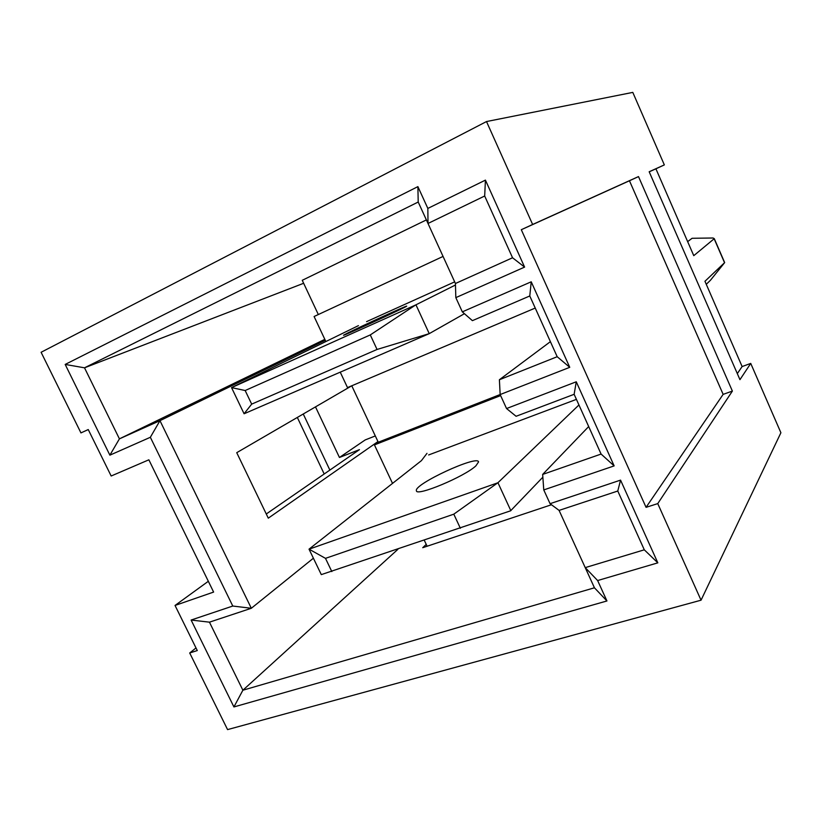 <?xml version="1.0" encoding="UTF-8"?>
<svg xmlns="http://www.w3.org/2000/svg" width="822" height="822" viewBox="0 0 822 822"><rect width="100%" height="100%" fill="white"/><g stroke="black" fill="none" stroke-linecap="round" stroke-linejoin="round"><path stroke-width="1.23" d="M506.547 408.544L516.093 416.281L574.136 394.303L601.098 454.063L542.654 474.428L543.763 489.922L550.062 503.681L620.559 480.12L657.826 562.844L597.635 580.548L606.944 600.964L233.921 706.941L191.115 620.045L232.78 606.04L150.344 437.283L109.881 455.162L65.185 364.434L417.895 186.625L427.841 208.428L485.422 180.121L524.6 267.099L455.83 297.636L462.324 311.857L472.403 320.652L529.779 295.971L557.193 356.717L499.396 379.733L500.156 394.55L506.547 408.544L576.263 381.788L614.147 465.889L543.763 489.922M550.391 341.654L499.396 379.733M455.429 283.508L512.548 257.769L484.682 196.006L428.005 223.471L455.429 283.508L455.83 297.636M427.841 208.428L428.005 223.471L418.203 202.027L84.512 367.814L303.647 283.282M375.315 435.937L365.173 439.945L339.445 457.474L315.535 406.972M325.861 341.541L325.276 340.298L159.961 420.669L251.327 608.27L209.456 622.172L242.88 690.223L397.91 549.312M313.377 558.23L251.327 608.27L232.78 606.04M392.526 483.398L374.431 444.908L378.264 442.226L377.956 441.578L268.291 518.168L236.736 452.675L351.765 385.795M535.235 308.055L347.5 387.594L340.246 372.161M339.445 457.474L359.45 449.644L266.277 513.986M208.336 581.277L175.035 605.454L213.617 592.076L148.864 459.806L111.165 476.01L88.242 429.546L80.946 432.906L41.1 352.278L486.511 121.553L532.635 224.478L638.499 176.586L732.381 391.087L657.754 503.609L701.043 600.194L227.571 729.607L189.707 652.987L196.006 647.942M303.287 414.072L329.869 470.071M462.324 311.857L531.228 281.802L569.749 367.321L500.156 394.55M175.035 605.454L197.29 650.562L189.707 652.987M646.061 507.338L521.302 229.708L629.457 180.758L723.144 394.365L646.061 507.338L657.754 503.609M521.302 229.708L532.635 224.478M424.358 540.403L427.101 546.24M426.228 544.39L422.734 547.699L551.48 504.739M706.262 284.32L710.393 280.333L724.665 262.598L704.947 281.288L742.122 366.55L750.733 363.416L739.954 379.661L649.174 171.757L664.34 164.903L632.796 92.393L486.511 121.553M687.654 241.627L692.083 238.288L713.064 238L714.287 238.657L693.768 255.663L655.905 168.798L664.34 164.903M701.043 600.194L780.9 432.752L750.733 363.416M588.686 426.556L542.654 474.428M428.642 454.956L576.428 399.369M500.629 395.598L374.431 444.908M324.197 473.986L297.358 417.514M88.252 429.577L80.946 432.906M324.834 339.352L291.378 355.556L325.019 339.753M366.571 321.649L454.679 281.864M443.058 256.433L314.096 316.511L325.276 340.298M318.32 314.538L302.249 280.302L426.382 219.916M233.921 706.941L242.88 690.223L594.44 587.792L559.083 510.4L550.062 503.681M65.185 364.434L84.512 367.814L119.416 438.856L159.961 420.669L150.344 437.283M291.378 355.556L119.416 438.856L109.881 455.162M723.144 394.365L732.381 391.087M629.457 180.758L638.499 176.586M742.122 366.55L737.313 373.609M649.205 171.819L655.905 168.798M500.146 394.529L378.264 442.226M377.956 441.578L351.826 385.919M657.826 562.844L644.294 549.815L617.774 491.022L559.083 510.4M644.294 549.815L585.223 567.622L597.635 580.548M620.559 480.12L617.774 491.022M594.44 587.792L606.944 600.964M576.263 381.788L574.136 394.303M614.147 465.889L601.098 454.063M531.228 281.802L529.779 295.971M569.749 367.321L557.193 356.717M417.895 186.625L418.203 202.027M485.422 180.121L484.682 196.006M524.6 267.099L512.548 257.769M191.115 620.045L209.456 622.172M455.47 284.998L415.696 304.941L370.28 334.924L245.162 390.522L231.547 387.614L358.423 325.635M464.44 313.696L429.238 333.64L415.953 304.818M429.238 333.64L377.051 349.463L370.28 334.924M377.051 349.463L251.676 404.126L245.162 390.522M251.676 404.126L244.083 413.764L231.547 387.614M348.045 332.848L343.606 335.181C340.935 337.164 407.928 306.329 406.643 306.164C408.287 304.818 362.697 325.584 348.045 332.848M428.981 333.763L244.144 413.743M231.599 387.594L415.696 304.941M426.988 453.354L421.409 460.649L309.031 549.158L321.299 574.619L510.596 510.811L542.849 477.192M309.031 549.158L325.491 558.354L331.821 571.567M325.491 558.354L453.795 514.171L460.371 528.279M453.795 514.171L497.947 482.709L510.842 510.688M497.947 482.709L578.955 404.958M475.897 465.848C464.543 476.678 416.014 496.899 416.425 490.734C413.435 484.425 477.695 454.628 478.568 461.902L475.897 465.848M309.103 549.168L497.7 482.843M714.205 238.883L724.531 262.691M714.287 238.657L724.665 262.598"/></g></svg>
